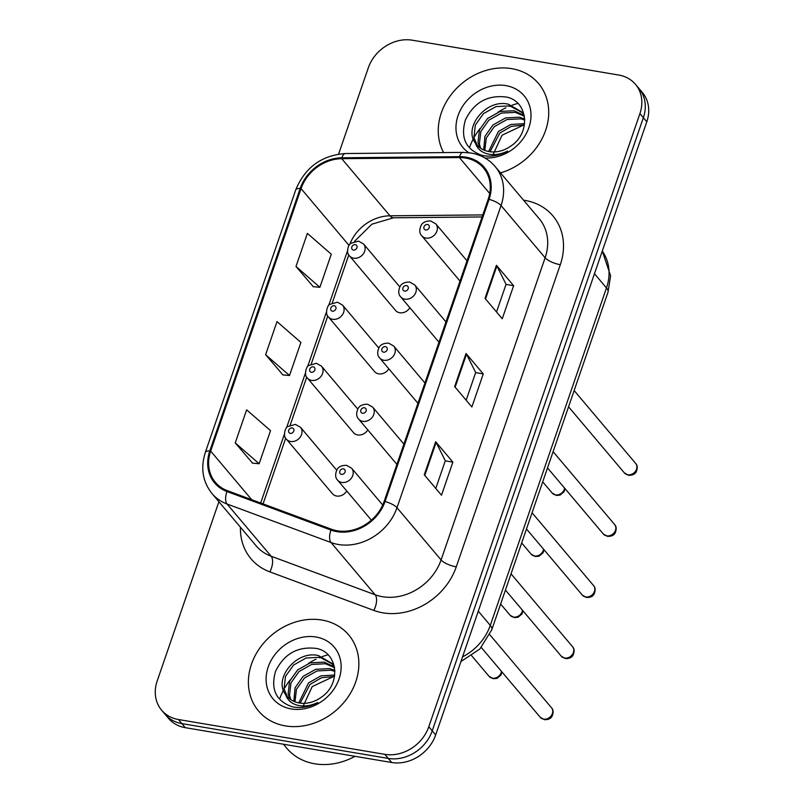 <?xml version="1.0" encoding="UTF-8"?>
<svg xmlns="http://www.w3.org/2000/svg" width="804" height="804" viewBox="0 0 804 804"><rect width="100%" height="100%" fill="white"/><g stroke="black" fill="none" stroke-linecap="round" stroke-linejoin="round"><path stroke-width="1.21" d="M378.805 348.042L342.524 305.068A9.216 7.738 139.8 0 1 342.383 314.836A9.216 7.738 139.8 0 1 332.635 319.288A9.216 7.738 139.8 0 1 328.444 316.957L374.513 371.528A9.216 7.738 -40.2 0 0 378.704 373.85A9.216 7.738 -40.2 0 0 388.834 368.815M357.77 409.125L321.489 366.162A9.216 7.738 139.8 0 1 321.349 375.93A9.216 7.738 139.8 0 1 311.6 380.382A9.216 7.738 139.8 0 1 307.409 378.051L353.479 432.622A9.216 7.738 -40.2 0 0 357.669 434.944A9.216 7.738 -40.2 0 0 367.8 429.909M336.735 470.219L300.455 427.256A9.216 7.738 139.8 0 1 300.304 437.024A9.216 7.738 139.8 0 1 290.566 441.476A9.216 7.738 139.8 0 1 286.375 439.145L332.444 493.716A9.216 7.738 -40.2 0 0 336.635 496.038A9.216 7.738 -40.2 0 0 346.755 491.003M399.839 286.948L363.559 243.974A9.216 7.738 139.8 0 1 363.418 253.742A9.216 7.738 139.8 0 1 353.67 258.195A9.216 7.738 139.8 0 1 349.479 255.863L395.548 310.434A9.216 7.738 -40.2 0 0 399.749 312.756A9.216 7.738 -40.2 0 0 409.869 307.721M511.706 68.641A58.983 49.516 -40.2 0 0 452.371 93.093A58.983 49.516 -40.2 0 0 443.617 152.589A58.983 49.516 -40.2 0 1 452.371 93.093A58.983 49.516 -40.2 0 1 511.706 68.641A58.983 49.516 -40.2 0 1 538.549 83.526A58.983 49.516 -40.2 0 0 511.706 68.641M321.851 620.035A58.983 49.516 -40.2 0 0 259.491 648.486A58.983 49.516 -40.2 0 0 258.566 711.017A58.983 49.516 -40.2 0 0 285.4 725.901A58.983 49.516 -40.2 0 0 347.76 697.44A58.983 49.516 -40.2 0 0 348.695 634.919A58.983 49.516 -40.2 0 0 321.851 620.035A58.983 49.516 -40.2 0 0 259.491 648.486A58.983 49.516 -40.2 0 0 258.566 711.017A58.983 49.516 -40.2 0 0 285.4 725.901A58.983 49.516 -40.2 0 0 347.76 697.44A58.983 49.516 -40.2 0 0 348.695 634.919A58.983 49.516 -40.2 0 0 321.851 620.035M465.606 158.036A39.316 33.014 139.8 0 1 483.495 167.966A39.316 33.014 139.8 0 1 488.219 199.191L384.171 501.354A39.316 33.014 139.8 0 1 331.409 529.223L227.421 490.691A39.316 33.014 139.8 0 1 215.382 482.32A39.316 33.014 139.8 0 1 210.668 451.084L301.048 188.598A39.316 33.014 139.8 0 1 341.74 158.689L459.385 157.554A39.316 33.014 139.8 0 1 465.606 158.036M465.908 157.162A40.3 33.838 -40.2 0 0 459.526 156.659L341.891 157.795A40.3 33.838 -40.2 0 0 300.183 188.448L209.794 450.943A40.3 33.838 -40.2 0 0 226.979 491.535L330.957 530.067A40.3 33.838 -40.2 0 0 385.046 501.505L489.083 199.342A40.3 33.838 -40.2 0 0 465.908 157.162M218.899 501.726L157.202 680.928A36.863 30.954 -40.2 0 0 161.624 710.203L168.518 718.364A36.863 30.954 -40.2 0 0 185.292 727.67L391.699 762.504L388.252 758.423A36.863 30.954 -40.2 0 0 432.23 730.836L643.361 117.696A36.863 30.954 -40.2 0 0 638.929 88.42A36.863 30.954 -40.2 0 1 643.361 117.696L432.23 730.836A36.863 30.954 -40.2 0 1 388.252 758.423L181.845 723.59L388.252 758.423L384.804 754.343A36.863 30.954 -40.2 0 0 428.793 726.756L639.914 113.615A36.863 30.954 -40.2 0 0 635.482 84.34A36.863 30.954 -40.2 0 0 618.708 75.033L412.301 40.2A36.863 30.954 -40.2 0 0 368.322 67.787L338.605 154.087M165.071 714.284A36.863 30.954 -40.2 0 0 181.845 723.59A36.863 30.954 -40.2 0 1 165.071 714.284M424.271 474.812L441.496 495.214L452.883 462.129L435.657 441.728L424.271 474.812M435.778 488.44L445.305 460.762L436.13 442.411A9.829 3.095 -161 0 0 435.657 441.728M445.275 460.843L452.883 462.129M485.023 298.364L502.249 318.766L513.635 285.681L496.42 265.29L485.023 298.364M496.53 311.992L506.058 284.314L496.882 265.973A9.829 3.095 -161 0 0 496.42 265.29M506.038 284.395L513.635 285.681M454.652 386.593L471.868 406.985L483.264 373.91L466.039 353.509L454.652 386.593M466.149 400.221L475.687 372.533L466.501 354.192A9.829 3.095 -161 0 0 466.039 353.509M475.656 372.624L483.264 373.91M500.5 172.86A58.983 49.516 -40.2 0 0 538.549 83.526A58.983 49.516 -40.2 0 1 500.5 172.86M161.624 710.203A36.863 30.954 -40.2 0 0 178.398 719.51L384.804 754.343M295.993 266.466L319.891 287.299L331.278 254.215L307.389 233.381L295.993 266.466L313.279 286.686M235.24 442.914L259.139 463.737L270.526 430.653L246.637 409.829L235.24 442.914L252.526 463.124M265.621 354.695L289.51 375.518L300.907 342.434L277.008 321.61L265.621 354.695L282.907 374.905M289.51 375.518L282.666 374.885M319.891 287.299L313.047 286.666M259.139 463.737L252.295 463.104M391.699 762.504A36.863 30.954 -40.2 0 0 435.678 734.916L646.798 121.776A36.863 30.954 -40.2 0 0 642.376 92.5L635.482 84.34M488.621 151.504L498.43 131.484L510.852 124.469L524.6 123.635M490.048 151.735L499.797 133.102L511.364 126.349L524.409 125.002M483.686 149.936L484.923 136.378L492.963 125.012L505.545 117.937L519.434 117.213L524.741 118.922M484.822 150.408L486.299 137.956L494.329 126.63L506.912 119.555L520.801 118.831L524.781 119.987M479.717 147.584L477.998 142.378L479.455 129.906L487.495 118.53L500.078 111.465L513.967 110.731L524.097 115.414M480.631 148.237L479.365 143.996L480.822 131.524L488.862 120.148L501.445 113.083L515.334 112.359L524.429 116.248M475.435 143.122A27.778 23.326 -40.2 0 0 476.571 144.599A27.778 23.326 -40.2 0 0 489.204 151.604A27.778 23.326 -40.2 0 0 510.721 146.137C531.354 132.992 528.047 100.832 506.229 97.043C487.606 94.782 474.008 102.399 465.436 119.896C460.27 137.675 465.737 149.484 481.817 155.313L483.636 155.685C491.726 156.951 499.736 155.423 507.666 151.102C500.188 154.649 493.123 155.484 486.47 153.604C480.852 151.855 477.174 148.358 475.435 143.122C463.054 127.715 486.118 98.4 508.49 104.259L521.675 111.907L524.369 115.927M477.254 145.373L473.898 137.524L475.355 125.042L483.395 113.676L495.978 106.61L509.857 105.877L522.339 112.741M492.45 155.956L502.058 135.213L523.846 124.942M484.892 157.966A40.059 33.637 -40.2 0 0 529.504 125.655A40.059 33.637 -40.2 0 0 505.867 85.616A40.059 33.637 -40.2 0 0 461.064 108.872A40.059 33.637 -40.2 0 0 468.772 152.7M517.866 103.425A61.436 51.587 -40.2 0 0 512.037 105.244M510.188 105.947A61.436 51.587 -40.2 0 0 509.113 106.389M505.917 107.806A61.436 51.587 -40.2 0 0 498.199 112.078M480.038 128.55A61.436 51.587 -40.2 0 0 474.621 136.529M473.224 139.052A61.436 51.587 -40.2 0 0 469.636 147.182M283.39 744.223L286.827 748.293A61.436 51.587 -40.2 0 0 314.776 763.8A61.436 51.587 -40.2 0 0 355.026 756.313M298.766 702.887L308.565 682.867L320.987 675.852L334.745 675.018M300.183 703.118L309.942 684.495L321.51 677.742L334.554 676.395M293.832 701.329L295.068 687.762L303.098 676.395L315.691 669.33L329.57 668.596L334.886 670.305M294.957 701.802L296.445 689.35L304.465 678.013L317.057 670.948L330.936 670.214L334.926 671.37M289.852 698.967L288.133 693.772L289.591 681.289L297.631 669.923L310.223 662.848L324.102 662.124L334.233 666.797M290.777 699.621L289.5 695.39L290.968 682.908L298.998 671.541L311.59 664.466L325.469 663.742L334.575 667.642M285.581 694.505A27.778 23.326 -40.2 0 0 286.706 695.983A27.778 23.326 -40.2 0 0 299.349 702.997A27.778 23.326 -40.2 0 0 320.866 697.53C341.489 684.375 338.193 652.215 316.364 648.436C297.741 646.165 284.144 653.783 275.581 671.28C270.415 689.058 275.872 700.867 291.952 706.706L293.782 707.068C301.862 708.334 309.872 706.806 317.811 702.485C310.334 706.043 303.269 706.877 296.616 704.997C290.998 703.239 287.319 699.741 285.581 694.505C273.199 679.109 296.254 649.783 318.635 655.642L331.821 663.3L334.514 667.32M287.4 696.756L284.033 688.907L285.49 676.435L293.53 665.059L306.123 657.994L320.002 657.27L332.484 664.124M302.595 707.349L312.203 686.596L333.992 676.325M316.012 637.009A40.059 33.637 -40.2 0 0 268.204 666.988A40.059 33.637 -40.2 0 0 291.249 708.927A40.059 33.637 -40.2 0 0 339.047 678.948A40.059 33.637 -40.2 0 0 316.012 637.009M328.012 654.818A61.436 51.587 -40.2 0 0 322.183 656.637M320.334 657.33A61.436 51.587 -40.2 0 0 319.258 657.772M316.062 659.19A61.436 51.587 -40.2 0 0 308.344 663.471M290.174 679.933A61.436 51.587 -40.2 0 0 284.767 687.912M283.37 690.445A61.436 51.587 -40.2 0 0 279.772 698.565M523.565 200.186A61.436 51.587 139.8 0 1 560.298 264.707L456.26 566.87A12.291 3.869 19 0 1 441.084 559.936L545.132 257.772A49.144 41.265 -40.2 0 0 539.233 218.738L495.133 166.518A49.144 41.265 139.8 0 1 501.043 205.553A12.291 3.869 -161 0 0 489.083 199.342M456.26 566.87A61.436 51.587 139.8 0 1 382.955 612.839A61.436 51.587 139.8 0 1 373.81 610.407L269.832 571.875A61.436 51.587 139.8 0 1 240.436 527.223M382.443 596.709A49.144 41.265 -40.2 0 0 441.084 559.936L396.995 507.716A49.144 41.265 139.8 0 1 331.037 542.549L227.06 504.018A49.144 41.265 139.8 0 1 212.005 493.555L256.104 545.775A49.144 41.265 -40.2 0 0 271.149 556.237L375.126 594.769A49.144 41.265 -40.2 0 0 382.443 596.709M495.133 166.518C488.892 159.262 480.852 154.76 471.023 153.021L463.024 152.398A12.291 4.683 89.4 0 0 459.526 156.659M463.024 152.398L345.388 153.534C321.6 155.323 305.048 167.433 295.741 189.855A12.291 3.869 19 0 1 300.183 188.448M209.794 450.943A12.291 3.869 -161 0 0 205.352 452.35C200.397 467.938 202.618 481.676 212.005 493.555M226.979 491.535A12.291 6.03 110.3 0 0 227.06 504.018L271.149 556.237A12.291 6.03 -69.7 0 1 269.832 571.875M345.388 153.534A12.291 4.683 89.4 0 0 341.891 157.795M330.957 530.067A12.291 6.03 110.3 0 0 331.037 542.549L375.126 594.769A12.291 6.03 -69.7 0 1 373.81 610.407M385.046 501.505A12.291 3.869 19 0 1 396.995 507.716L501.043 205.553L545.132 257.772A12.291 3.869 19 0 0 560.298 264.707M428.793 726.756L435.678 734.916M639.914 113.615L646.798 121.776M178.398 719.51L185.292 727.67M210.668 451.084L251.692 499.686M459.385 157.554L489.706 193.473M341.74 158.689L389.97 215.804A39.316 33.014 -40.2 0 0 349.75 244.396M482.802 214.909L389.97 215.804A22.12 8.432 -90.6 0 0 393.518 217.804L371.88 224.185L354.524 241.331M301.048 188.598L349.006 245.391M347.509 250.828L328.675 305.54M326.474 311.922L307.63 366.634M305.44 373.016L286.596 427.728M284.405 434.11L260.677 503.013M455.144 387.186L466.501 354.192M485.526 298.957L496.882 265.973M424.773 475.405L436.13 442.411M462.561 656.858A49.144 41.265 -40.2 0 0 490.289 625.391L606.477 287.943A49.144 41.265 -40.2 0 0 602.276 251.089M594.478 273.732L606.477 287.943A24.572 7.728 19 0 1 607.985 292.274L491.797 629.723A24.572 7.728 19 0 0 490.289 625.391L478.29 611.181M635.632 463.385C637.502 465.275 637.723 468.028 636.286 471.646C635.17 474.139 632.607 475.355 628.597 475.295L624.366 472.893A7.377 6.191 -40.2 0 0 627.713 474.752A7.377 6.191 -40.2 0 0 635.512 471.194A7.377 6.191 -40.2 0 0 635.632 463.385L574.146 390.563M425.899 238.054A9.216 7.738 139.8 0 1 421.708 235.733C419.427 233.411 419.185 230.055 420.984 225.653C422.472 222.467 425.718 220.899 430.713 220.969L435.788 223.844A9.216 7.738 139.8 0 1 435.637 233.612A9.216 7.738 139.8 0 1 425.899 238.054M427.537 224.477A3.075 2.583 -40.2 0 0 425.648 229.994A3.075 2.583 -40.2 0 0 427.537 224.477M565.041 488.651L564.056 491.777L560.097 495.083L556.368 495.435L552.137 493.023A7.377 6.191 -40.2 0 0 555.494 494.892A7.377 6.191 -40.2 0 0 564.599 488.118M353.418 250.124A3.075 2.583 -40.2 0 0 355.318 244.617A3.075 2.583 -40.2 0 0 353.418 250.124M614.588 524.479C616.467 526.369 616.688 529.122 615.251 532.74C614.135 535.233 611.573 536.449 607.553 536.389L603.322 533.987A7.377 6.191 -40.2 0 0 606.678 535.846A7.377 6.191 -40.2 0 0 614.477 532.288A7.377 6.191 -40.2 0 0 614.588 524.479L553.112 451.657M404.864 299.148A9.216 7.738 139.8 0 1 400.663 296.827C398.392 294.505 398.151 291.148 399.95 286.747C401.437 283.561 404.673 281.993 409.678 282.063L414.753 284.938A9.216 7.738 139.8 0 1 414.603 294.706A9.216 7.738 139.8 0 1 404.864 299.148M406.502 285.571A3.075 2.583 -40.2 0 0 404.603 291.088A3.075 2.583 -40.2 0 0 406.502 285.571M593.553 585.573C595.432 587.463 595.643 590.216 594.216 593.834C593.101 596.317 590.538 597.543 586.518 597.483L582.287 595.081A7.377 6.191 -40.2 0 0 585.644 596.94A7.377 6.191 -40.2 0 0 593.442 593.382A7.377 6.191 -40.2 0 0 593.553 585.573L532.067 512.751M383.83 360.242A9.216 7.738 139.8 0 1 379.629 357.921C377.357 355.599 377.116 352.242 378.915 347.841C380.392 344.645 383.639 343.087 388.644 343.157L393.719 346.032A9.216 7.738 139.8 0 1 393.568 355.8A9.216 7.738 139.8 0 1 383.83 360.242M385.468 346.665A3.075 2.583 -40.2 0 0 383.568 352.182A3.075 2.583 -40.2 0 0 385.468 346.665M572.518 646.657C574.398 648.557 574.609 651.31 573.172 654.928C572.066 657.411 569.503 658.637 565.483 658.576L561.252 656.175A7.377 6.191 -40.2 0 0 564.609 658.034A7.377 6.191 -40.2 0 0 572.408 654.476A7.377 6.191 -40.2 0 0 572.518 646.657L511.032 573.845M362.785 421.336A9.216 7.738 139.8 0 1 358.594 419.015C356.323 416.693 356.082 413.326 357.88 408.934C359.358 405.739 362.604 404.181 367.609 404.251L372.674 407.125A9.216 7.738 139.8 0 1 372.533 416.894A9.216 7.738 139.8 0 1 362.785 421.336M364.433 407.759A3.075 2.583 -40.2 0 0 362.534 413.276A3.075 2.583 -40.2 0 0 364.433 407.759M551.484 707.751C553.353 709.651 553.574 712.404 552.137 716.022C551.031 718.505 548.469 719.731 544.449 719.67L540.218 717.269A7.377 6.191 -40.2 0 0 543.574 719.128A7.377 6.191 -40.2 0 0 551.363 715.57A7.377 6.191 -40.2 0 0 551.484 707.751L489.787 634.678M341.75 482.43A9.216 7.738 139.8 0 1 337.559 480.109C335.288 477.787 335.047 474.42 336.846 470.028C338.323 466.833 341.569 465.275 346.574 465.345L351.639 468.219A9.216 7.738 139.8 0 1 351.499 477.988A9.216 7.738 139.8 0 1 341.75 482.43M343.398 468.853A3.075 2.583 -40.2 0 0 341.499 474.37A3.075 2.583 -40.2 0 0 343.398 468.853M544.006 549.745L543.022 552.871L539.062 556.177L535.333 556.529L531.102 554.117A7.377 6.191 -40.2 0 0 534.459 555.976A7.377 6.191 -40.2 0 0 543.564 549.212M332.384 311.218A3.075 2.583 -40.2 0 0 334.283 305.711A3.075 2.583 -40.2 0 0 332.384 311.218M522.972 610.839L521.987 613.965L518.027 617.271L514.299 617.623L510.068 615.211A7.377 6.191 -40.2 0 0 513.424 617.07A7.377 6.191 -40.2 0 0 522.53 610.306M311.349 372.312A3.075 2.583 -40.2 0 0 313.248 366.805A3.075 2.583 -40.2 0 0 311.349 372.312M501.937 671.933L500.952 675.058L496.993 678.365L493.264 678.717L489.033 676.305A7.377 6.191 -40.2 0 0 492.38 678.164A7.377 6.191 -40.2 0 0 501.495 671.4M290.314 433.406A3.075 2.583 -40.2 0 0 292.214 427.899A3.075 2.583 -40.2 0 0 290.314 433.406M295.741 189.855L205.352 452.35M348.795 254.928L332.303 302.837M327.761 316.022L311.269 363.931M306.726 377.116L290.234 425.025M285.691 438.21L263.069 503.897M482.098 216.949L393.518 217.804M602.286 251.059L610.608 275.862L607.985 292.274M460.943 661.551L479.887 648.969L491.797 629.723M624.366 472.893L568.549 406.794M460.009 281.098L421.708 235.733M467.003 260.808L435.788 223.844M363.559 243.974L358.494 241.11L350.856 243.29C348.313 243.853 345.8 253.31 349.479 255.863M552.137 493.023L542.71 481.857M603.322 533.987L547.514 467.888M438.974 342.192L400.663 296.827M445.959 321.901L414.753 284.938M582.287 595.081L526.479 528.982M417.939 403.286L379.629 357.921M424.924 382.995L393.719 346.032M561.252 656.175L505.445 590.076M396.905 464.38L358.594 419.015M403.889 444.089L372.674 407.125M540.218 717.269L481.284 647.471M371.368 520.148L337.559 480.109M382.714 505.012L351.639 468.219M342.524 305.068L337.459 302.203L329.821 304.384C327.278 304.947 324.766 314.404 328.444 316.957M531.102 554.117L521.675 542.951M321.489 366.162L316.424 363.297L308.786 365.478C306.244 366.041 303.731 375.498 307.409 378.051M510.068 615.211L500.631 604.045M300.455 427.256L295.38 424.391L287.752 426.572C285.209 427.135 282.696 436.592 286.375 439.145M489.033 676.305L471.747 655.833"/></g></svg>
